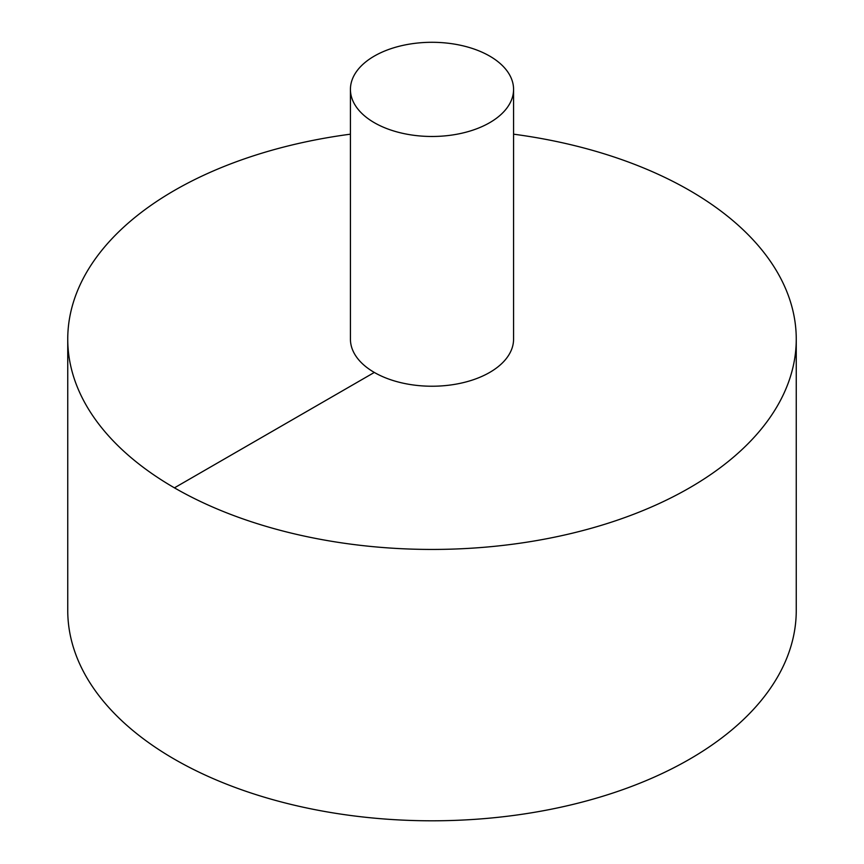 <?xml version="1.0" encoding="UTF-8"?>
<svg xmlns="http://www.w3.org/2000/svg" width="864" height="864" viewBox="0 0 864 864"><rect width="100%" height="100%" fill="white"/><g stroke="black" fill="none" stroke-linecap="round" stroke-linejoin="round"><path stroke-width="1.3" d="M350.428 134.179A364.252 210.298 0 0 0 174.431 190.436A364.252 210.298 0 0 0 67.748 339.142L67.748 610.502A364.252 210.298 0 0 0 432 820.8A364.252 210.298 0 0 0 796.252 610.502L796.252 339.142A364.252 210.298 0 0 0 513.572 134.179M67.748 339.142A364.252 210.298 0 0 0 432 549.439A364.252 210.298 0 0 0 796.252 339.142M350.428 89.392L350.428 339.142A81.572 47.088 0 0 0 432 386.23A81.572 47.088 0 0 0 513.572 339.142L513.572 89.392A81.572 47.088 0 0 0 463.212 45.878A81.572 47.088 0 0 0 374.317 56.084A81.572 47.088 0 0 0 350.428 89.392A81.572 47.088 0 0 0 432 136.48A81.572 47.088 0 0 0 513.572 89.392M174.431 487.847L374.317 372.438"/></g></svg>
